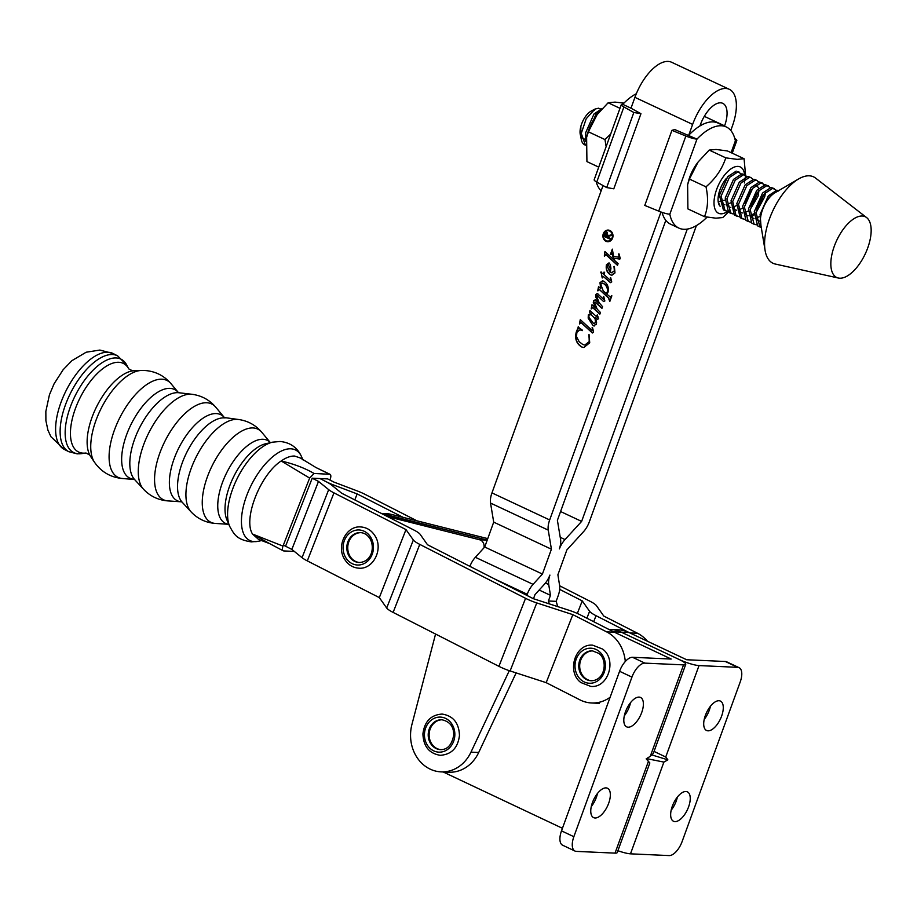 <?xml version="1.0" encoding="UTF-8"?>
<svg xmlns="http://www.w3.org/2000/svg" width="917" height="917" viewBox="0 0 917 917"><rect width="100%" height="100%" fill="white"/><g stroke="black" fill="none" stroke-linecap="round" stroke-linejoin="round"><path stroke-width="1.38" d="M387.662 516.661L479.602 539.769A6.706 5.811 92.6 0 1 480.944 540.308A6.706 5.811 92.6 0 1 483.935 547.873M381.3 513.417L386.126 513.635A35.087 30.387 92.6 0 1 391.387 514.403L383.65 514.059A35.087 30.387 92.6 0 0 381.77 513.658A35.087 30.387 92.6 0 1 383.65 514.059L487.214 540.09L479.602 539.769M662.04 212.366A55.845 26.284 115.1 0 0 670.636 224.229L678.889 228.104A55.845 26.284 115.1 0 0 707.076 217.123M734.815 138.559A10.316 1.742 -160.1 0 1 736.821 140.507A10.316 1.742 -160.1 0 1 735.365 140.863A55.845 26.284 115.1 0 0 726.298 126.97L718.057 123.107A55.845 26.284 115.1 0 0 688.713 135.257L692.633 124.403A39.74 18.695 -64.9 0 1 725.794 88.468A39.74 18.695 -64.9 0 1 729.347 89.327A39.74 18.695 -64.9 0 1 732.328 126.202L730.792 130.478M671.92 130.34L674.763 129.561L696.966 139.12A10.316 1.742 -160.1 0 1 685.87 136.025L671.92 130.34L644.777 205.431L658.727 211.128A10.316 1.742 19.9 0 0 669.823 214.211A55.845 26.284 115.1 0 0 678.889 228.104M726.298 126.97A55.845 26.284 115.1 0 0 696.966 139.12L669.823 214.211M607.845 241.079A5.193 4.493 -87.4 0 0 607.971 241.091A5.193 4.493 -87.4 0 0 612.59 236.987A5.193 4.493 -87.4 0 0 609.943 231.095A5.193 4.493 -87.4 0 0 608.441 230.717A5.193 4.493 -87.4 0 0 608.315 230.717M609.69 231.084A5.193 4.493 -87.4 0 0 608.189 230.706A5.193 4.493 -87.4 0 0 603.569 234.798A5.193 4.493 -87.4 0 0 606.217 240.701A5.193 4.493 -87.4 0 0 607.719 241.079A5.193 4.493 -87.4 0 0 612.327 236.976A5.193 4.493 -87.4 0 0 609.69 231.084M605.999 241.286A5.823 5.044 -87.4 0 0 607.684 241.71A5.823 5.044 -87.4 0 0 612.865 237.113A5.823 5.044 -87.4 0 0 609.897 230.499A5.823 5.044 -87.4 0 0 608.212 230.075A5.823 5.044 -87.4 0 0 603.031 234.672A5.823 5.044 -87.4 0 0 605.999 241.286M608.338 230.087A5.823 5.044 -87.4 0 0 603.283 234.752A5.823 5.044 -87.4 0 0 606.263 241.297A5.823 5.044 -87.4 0 0 607.811 241.71M509.29 670.671L470.971 752.146A37.15 32.175 92.6 0 1 441.054 771.873A37.15 32.175 92.6 0 1 430.291 769.191A37.15 32.175 92.6 0 1 411.928 724.464L435.564 634.048M729.347 89.327L671.634 62.264A39.74 18.695 115.1 0 0 668.08 61.416A39.74 18.695 115.1 0 0 634.919 97.351L630.999 108.195L640.949 113.708L613.805 188.799L606.687 187.572L633.83 112.482L623.892 106.968A10.316 1.742 -160.1 0 1 621.29 104.687A10.316 1.742 -160.1 0 1 622.758 104.332A55.845 26.284 -64.9 0 1 636.329 93.717M724.499 126.133L724.602 125.847A24.255 11.417 115.1 0 0 722.779 103.346A24.255 11.417 115.1 0 0 720.613 102.819A24.255 11.417 115.1 0 0 700.37 124.758L699.935 125.961M619.663 259.018L614.138 258.33L614.757 260.588L618.092 263.66L617.485 265.345L605.873 254.674L604.383 256.21L604.911 251.51L613.909 259.809L611.948 253.516L610.378 254.536L612.327 249.149L613.633 256.508L618.906 257.173L618.941 253.791L620.247 258.353L618.964 259.053M617.542 265.173L606.137 254.685L604.635 255.167M600.704 272.223L603.363 273.942L604.028 272.085L604.635 272.372L603.89 274.435L610.745 280.728L610.665 277.61L611.731 281.92L610.332 282.585L603.191 276.361L602.194 277.92L601.093 271.868M610.745 280.728L611.444 280.591L611.123 279.696M610.722 282.688L603.191 276.361M591.19 308.926L591.992 304.742L596.233 308.479L594.365 305.464L593.437 300.753L595.179 299.893L598.767 303.057L595.672 296.902L595.706 294.472L597.632 293.784L603.684 299.355L603.718 296.42L604.853 300.959L603.661 301.578L597.689 296.008L596.554 296.031L599.133 302.725L602.549 306.668L601.942 308.353L595.041 302.048L594.296 302.266L597.231 309.201L600.452 312.491L599.833 314.176L592.703 307.631L591.19 308.926L592.222 304.937M596.898 293.566L597.632 293.784M604.853 300.959L603.661 301.578L597.689 296.008M597.941 296.019L596.841 295.733M601.999 308.181L595.293 302.06L594.296 302.266M599.901 314.004L592.955 307.642L591.763 308.238M579.429 323.93L580.289 319.62L592.348 330.716L592.508 327.564L593.551 332.206L592.302 332.917L580.965 322.543L579.429 323.93L580.507 319.827M592.348 330.716L592.875 329.879M592.565 332.986L581.229 322.555L580.071 323.243M603.042 185.555L491.959 492.899L549.673 519.95L660.985 211.987M578.065 327.071L582.536 330.258L579.819 329.902L576.873 332.332L576.529 336.631L579.108 341.651L582.799 344.517L584.794 345.044L589.218 341.594L589.012 334.384L589.723 342.798L583.831 347.52L581.665 346.981C576.403 343.692 574.615 338.705 576.277 332.023L578.432 326.784M589.654 312.514L589.906 310.531L597.38 317.408L597.357 314.909L598.423 318.749L597.219 319.265L595.19 317.637L596.589 322.085L596.371 324.412L593.104 325.695L588.187 318.176L588.324 314.898L590.731 313.499L589.654 312.514L590.135 310.748M598.423 318.749L597.219 319.265L595.981 318.371M594.182 325.982L593.104 325.695L588.187 318.176M590.342 313.465L589.918 312.525M610.069 297.062L611.845 295.847L609.816 301.464L608.372 297.865L600.234 290.368L599.259 289.589L597.724 290.827L598.56 286.585L600.738 288.603L599.97 282.677L602.526 280.854L603.661 281.164C607.501 283.605 608.968 287.25 608.051 292.11L606.722 294.093L610.47 297.119M609.885 301.303L608.636 297.876L599.512 289.6L598.4 290.047M611.123 272.693L614.195 271.203L614.367 266.457L614.975 272.922L611.868 275.215L610.619 274.905C606.962 272.67 605.587 269.254 606.481 264.658L608.899 262.95L610.309 264.52L610.94 268.303L610.286 272.303L612.052 272.899M549.283 603.867A50.057 43.351 -87.4 0 0 548.412 601.002L556.149 601.346L558.189 595.683A15.474 7.29 -64.9 0 0 559.622 585.562L557.891 574.776L566.878 549.902L583.499 531.722A15.486 7.29 -64.9 0 0 589.367 521.75L696.404 225.593M548.412 601.002L550.464 595.328L548.721 584.553A15.497 7.29 -64.9 0 1 549.913 575.085A15.497 7.29 115.1 0 1 544.331 584.358L534.989 594.629L533.499 598.744M665.822 220.344L557.398 520.306L560.574 539.356A15.497 7.29 115.1 0 1 559.381 548.882A15.497 7.29 -64.9 0 1 565.01 539.563L581.63 521.406L687.28 229.09M539.173 590.032L550.464 595.328M560.574 511.526L581.63 521.406M556.149 601.346A50.057 43.351 92.6 0 1 557.616 606.573M549.673 519.95A15.486 7.29 115.1 0 0 548.251 530.129L551.415 549.203L542.428 574.065L533.075 584.358A15.474 7.29 115.1 0 0 527.252 594.273L526.851 595.385M469.871 566.339A15.474 7.29 -64.9 0 1 475.361 557.295L484.715 547.013L493.701 522.14L490.538 503.066A15.486 7.29 -64.9 0 1 491.959 492.899M441.054 771.873L448.78 772.217A37.15 32.175 -87.4 0 0 478.708 752.49L516.133 672.895M493.701 522.14L551.415 549.203M484.715 547.013L542.428 574.065M582.398 330.636L581.114 330.189M581.367 330.2L579.945 329.914M584.92 345.056L589.218 341.594M589.482 341.605L588.806 334.957M583.969 347.532L581.665 346.981M581.917 346.993C576.667 343.703 574.867 338.717 576.529 332.034L576.277 332.023M576.529 332.034L578.214 328.607M578.467 328.618L578.318 327.082M593.139 329.891L592.015 327.873M581.229 322.555L580.323 323.254L581.229 322.555M598.067 316.869L596.956 315.207M598.675 318.761L597.471 319.276M596.245 318.382L595.19 317.637M594.308 325.993L593.356 325.707M588.439 318.188L588.324 314.898M588.588 314.909L590.984 313.511M593.758 323.449L595.855 322.658L595.316 318.657L590.399 314.118M594.331 323.621L593.505 323.437L595.603 322.646L595.064 318.646L590.525 314.118M591.465 314.382L588.92 315.184L588.909 317.271L593.505 323.437M594.365 305.464L596.233 308.479M594.617 305.476L593.276 302.289M593.54 302.301L593.437 300.753M593.7 300.765L595.442 299.905M595.672 296.902L598.767 303.057M595.935 296.913L595.706 294.472M595.97 294.483L597.884 293.795M604.337 298.655L603.352 296.718M595.293 302.06L594.56 302.278L595.293 302.06M592.955 307.642L592.015 308.25L592.955 307.642M597.987 290.838L598.778 286.792M599.97 282.677L600.738 288.603M600.234 282.688L602.652 280.866M610.321 297.074L611.742 295.561M599.512 289.6L598.652 290.059L599.512 289.6M603.203 283.284L600.635 284.064L603.214 290.872L605.942 293.371L607.788 291.617C607.948 287.755 606.424 284.981 603.203 283.284L602.228 283.055M607.788 291.617L607.524 291.606C607.684 287.743 606.16 284.969 602.939 283.273L602.354 283.055M605.942 293.371L607.524 291.606M604.257 272.2L603.363 273.942M611.375 279.708L610.252 277.897M602.446 277.931L600.956 272.234M611.375 272.704L614.195 271.203M614.447 271.214L613.966 266.549M611.994 275.215L610.619 274.905M610.871 274.917C607.226 272.681 605.85 269.266 606.745 264.669L606.481 264.658M606.745 264.669L609.163 262.961M608.601 264.6L606.939 265.334L609.713 271.936L610.401 268.83L608.074 264.497M610.401 268.83L608.212 264.497M609.713 271.936L610.137 268.819M604.349 255.74L605.128 251.716M612.063 253.929L613.909 259.809M612.315 253.94L611.146 254.433M610.642 254.548L612.522 249.321M619.651 256.817L619.388 256.198M619.651 256.21L618.505 254.089M619.915 259.03L614.138 258.33M605.77 254.433L604.899 255.178L605.77 254.433M606.836 236.918L607.581 235.612L607.214 233.216L604.773 235.944L606.836 236.918L606.756 233.136M610.126 239.096L604.165 236.311L605.358 233.285L607.455 232.574M605.358 233.285L607.192 232.563L607.948 235.887L611.719 234.706M607.948 235.887L611.754 234.592L611.467 235.394L607.662 236.689L610.332 238.546L610.092 239.188L603.913 236.288L605.105 233.273M606.561 232.402L607.192 232.563M639.069 697.103A16.254 7.645 115.3 0 0 626.047 710.331A16.254 7.645 115.3 0 0 626.655 726.849A16.254 7.645 115.3 0 0 628.111 727.204A16.254 7.645 115.3 0 0 641.143 713.976A16.254 7.645 115.3 0 0 640.536 697.459A16.254 7.645 115.3 0 0 639.069 697.103M606.034 787.886A16.254 7.645 115.3 0 0 593.001 801.114A16.254 7.645 115.3 0 0 593.608 817.632A16.254 7.645 115.3 0 0 595.076 817.987A16.254 7.645 115.3 0 0 608.097 804.759A16.254 7.645 115.3 0 0 607.49 788.242A16.254 7.645 115.3 0 0 606.034 787.886M615.032 853.131A15.474 2.636 20 0 0 617.221 852.592L649.844 762.978L648.422 761.397L615.032 853.131L576.369 851.389A15.474 7.279 -64.7 0 1 574.97 851.045A15.474 7.279 -64.7 0 1 573.859 836.694L561.502 830.859A15.474 7.279 115.3 0 0 562.625 845.21L574.97 851.045M646.279 758.795L649.844 762.978M613.966 632.019L671.198 659.048L632.535 657.294A15.474 7.279 115.3 0 0 619.583 671.278L631.939 677.113A15.474 7.279 -64.7 0 1 644.892 663.129L683.543 664.882L650.268 756.319L646.176 758.863L648.422 761.397M562.43 828.292L443.152 771.965M608.796 629.383L610.435 629.452A37.15 32.175 92.6 0 1 621.279 632.168L678.924 659.392A15.474 2.636 -160 0 1 685.744 664.344A15.474 2.636 -160 0 1 683.543 664.882M631.939 677.113L573.859 836.694M624.305 715.822A16.254 7.645 115.3 0 0 630.529 702.651M591.259 806.605A16.254 7.645 115.3 0 0 597.483 793.434M561.502 830.859L619.583 671.278M650.268 756.319L653.328 753.407L685.744 664.344M708.016 730.826A16.254 7.645 -64.7 0 1 706.548 730.471A16.254 7.645 -64.7 0 1 705.941 713.953A16.254 7.645 -64.7 0 1 718.974 700.726A16.254 7.645 -64.7 0 1 720.43 701.081A16.254 7.645 -64.7 0 1 721.037 717.598A16.254 7.645 -64.7 0 1 708.016 730.826M674.969 821.609A16.254 7.645 -64.7 0 1 673.514 821.254A16.254 7.645 -64.7 0 1 672.895 804.736A16.254 7.645 -64.7 0 1 685.927 791.509A16.254 7.645 -64.7 0 1 687.395 791.864A16.254 7.645 -64.7 0 1 688.002 808.381A16.254 7.645 -64.7 0 1 674.969 821.609M613.576 631.824L621.279 632.168A37.15 32.175 92.6 0 0 610.435 629.452L618.161 629.807A37.15 32.175 92.6 0 1 629.005 632.524L686.661 659.747L725.324 661.501A15.474 7.279 -64.7 0 1 726.711 661.833L739.068 667.668A15.474 7.279 115.3 0 0 737.669 667.335L699.018 665.582L665.731 757.018L667.874 759.849L663.885 762.096L630.495 853.83A15.474 2.636 -160 0 1 617.909 850.712M646.577 758.611L663.885 762.096M629.005 632.524L621.279 632.168L678.924 659.392A15.474 2.636 20 0 0 699.018 665.582M739.068 667.668A15.474 7.279 115.3 0 1 740.191 682.019L682.099 841.6A15.474 7.279 115.3 0 1 669.158 855.584L630.495 853.83M710.423 706.273A16.254 7.645 -64.7 0 1 704.199 719.444M677.388 797.056A16.254 7.645 -64.7 0 1 671.164 810.227M665.731 757.018L654.05 751.413M667.874 759.849L652.09 754.989M640.949 113.708L633.83 112.482M601.139 190.828A55.845 26.284 -64.9 0 1 596.165 181.726M621.29 104.687L594.159 179.778A10.316 1.742 19.9 0 0 596.749 182.059L606.687 187.572M622.758 104.332L630.999 108.195M606.607 631.859L572.838 614.642L546.188 682.661L510.116 670.946A15.474 2.831 -158.6 0 1 498.917 666.338L393.118 612.407A15.474 2.831 -158.6 0 1 386.687 608.028L379.329 597.609L307.31 560.895A15.486 2.831 -158.6 0 1 302.037 557.662L291.847 549.421L283.376 545.099L291.847 549.421L318.497 481.402L312.216 478.204L318.497 481.402L291.847 549.421L302.037 557.662A15.486 2.831 -158.6 0 0 307.31 560.895L379.329 597.609L405.979 529.59L333.96 492.876A15.486 2.831 -158.6 0 1 328.687 489.644L318.497 481.402L328.687 489.644L302.037 557.662L328.687 489.644A15.486 2.831 -158.6 0 0 333.96 492.876L307.31 560.895L333.96 492.876L405.979 529.59L379.329 597.609L386.687 608.028A15.474 2.831 -158.6 0 0 393.118 612.407L498.917 666.338A15.474 2.831 -158.6 0 0 510.116 670.946L546.188 682.661L579.957 699.877L546.188 682.661L572.838 614.642L536.766 602.928A15.474 2.831 -158.6 0 1 525.567 598.32L419.768 544.389A15.474 2.831 -158.6 0 1 413.338 540.01L405.979 529.59L413.338 540.01L386.687 608.028L413.338 540.01A15.474 2.831 -158.6 0 0 419.768 544.389L393.118 612.407L419.768 544.389L525.567 598.32L498.917 666.338L525.567 598.32A15.474 2.831 -158.6 0 0 536.766 602.928L510.116 670.946L536.766 602.928L572.838 614.642L606.607 631.859A37.15 32.175 92.6 0 1 625.302 661.512A37.15 32.175 92.6 0 0 606.607 631.859L614.344 632.214L606.607 631.859M610.126 697.264A37.15 32.175 92.6 0 1 591.603 702.984A37.15 32.175 92.6 0 1 579.957 699.877A37.15 32.175 92.6 0 0 591.603 702.984A37.15 32.175 92.6 0 0 610.126 697.264M319.953 478.548L326.223 481.746A15.474 2.831 -158.6 0 1 331.495 484.978L341.686 493.22L413.716 529.934A15.486 2.831 -158.6 0 1 420.146 534.324L427.494 544.744L533.293 598.675L569.365 610.39A15.486 2.831 -158.6 0 1 580.576 614.998L614.344 632.214L580.576 614.998A15.486 2.831 -158.6 0 0 569.365 610.39L533.293 598.675L427.494 544.744L420.146 534.324A15.486 2.831 -158.6 0 0 413.716 529.934L341.686 493.22L331.495 484.978A15.474 2.831 -158.6 0 0 326.223 481.746A15.474 2.831 21.4 0 0 333.811 485.082L357.149 493.919L354.81 499.914M629.841 632.913L637.544 633.269L603.776 616.052L596.417 605.633A15.474 2.831 21.4 0 0 589.986 601.243L559.645 585.78M637.544 633.269A37.15 32.175 92.6 0 1 647.471 641.235M417.029 520.856L364.886 494.274A15.486 2.831 21.4 0 0 357.298 490.95L333.96 482.101L327.678 478.903L312.216 478.204L285.565 546.211M357.149 493.919L403.125 517.36M559.679 589.39L582.249 600.887L577.332 613.45M582.249 600.887L589.597 611.307A15.486 2.831 21.4 0 0 596.039 615.697L629.406 632.707M581.286 680.07A17.549 15.199 -87.4 0 0 602.515 675.818A17.549 15.199 -87.4 0 0 599.099 651.379A17.549 15.199 -87.4 0 0 577.882 655.644A17.549 15.199 -87.4 0 0 581.286 680.07M591.499 680.758A14.959 12.964 92.6 0 1 585.046 678.076A14.959 12.964 92.6 0 1 580.346 661.306A14.959 12.964 92.6 0 1 592.852 650.875M606.137 146.617L604.968 139.567L610.676 134.054M623.927 103.128L615.043 102.108L608.143 102.773L597.116 114.636L588.382 131.796L586.616 137.332L586.926 161.598L598.732 167.123M619.984 108.321L608.143 102.773M604.968 139.567L588.382 131.796M586.616 137.332L587.373 134.34A25.573 12.036 -64.9 0 1 595.683 116.597L597.116 114.636M744.077 158.733L727.49 150.961L716.074 149.46L709.196 150.079L725.794 157.862L737.199 159.363L744.077 158.733L745.567 175.124M720.154 206.279A18.833 8.861 -64.9 0 1 718.343 202.519A18.833 8.861 -64.9 0 1 726.402 178.356M735.067 172.648A18.833 8.861 -64.9 0 1 735.709 172.648M718.252 202.049L719.776 205.293M744.615 174.666A25.573 12.036 115.1 0 0 737.967 166.39A25.573 12.036 115.1 0 0 716.624 189.487A25.573 12.036 115.1 0 0 720.796 213.81A25.573 12.036 115.1 0 0 727.594 211.449M729.519 210.956L722.779 217.558L715.902 218.177L704.497 216.676C707.97 208.148 708.474 198.198 705.998 186.839C715.558 178.597 722.149 168.934 725.794 157.862M709.196 150.079L698.112 161.988L689.412 179.056L705.998 186.839M689.412 179.056L687.624 184.672L687.899 208.904L704.497 216.676M745.498 176.018L744.363 182.964M698.112 161.988L696.679 163.948A25.573 12.036 115.1 0 0 688.369 181.692L687.624 184.672M345.72 557.593A17.549 15.199 -87.4 0 0 366.846 561.834A17.549 15.199 -87.4 0 0 370.8 537.396A17.549 15.199 -87.4 0 0 349.664 533.155A17.549 15.199 -87.4 0 0 345.72 557.593M359.556 562.522A14.959 12.964 92.6 0 1 350.007 556.218A14.959 12.964 92.6 0 1 349.285 540.698A14.959 12.964 92.6 0 1 360.908 532.651M454.832 735.274A17.549 15.199 -87.4 0 0 440.412 717.094A17.549 15.199 -87.4 0 0 424.468 733.967A17.549 15.199 -87.4 0 0 438.888 752.146A17.549 15.199 -87.4 0 0 454.832 735.274M440.951 749.648A14.959 12.964 92.6 0 1 429.145 734.173A14.959 12.964 92.6 0 1 442.303 719.765M580.346 134.799A15.268 7.187 -64.9 0 1 580.266 134.455A15.268 7.187 -64.9 0 1 591.236 111.06L594.915 109.1L586.181 118.774L581.263 133.389A20.438 9.617 115.1 0 0 581.367 139.797A20.438 9.617 115.1 0 0 584.668 144.817L585.413 145.173L581.263 133.389M592.99 110.372A15.268 7.187 -64.9 0 1 594.354 110.223M581.367 139.797L580.644 136.266L580.885 126.557L580.53 135.67M581.332 137.722L585.527 140.244M600.314 108.894L598.492 108.206L594.915 109.1M602.274 108.458L594.01 113.995L585.711 132.621L585.78 141.55M587.167 135.131L595.706 114.797L600.44 110.487M736.179 171.135L727.697 176.683L719.409 195.298L723.387 209.855L725.072 210.646L721.094 196.1L729.393 177.474L737.876 171.926L741.28 173.909M724.27 210.176L725.37 210.371M727.341 211.185L725.072 210.646M745.326 175.009L742.002 173.852L733.508 179.4L725.221 198.026L728.545 212.217L730.895 213.374L726.906 198.817L735.205 180.202L743.687 174.654L747.091 176.637M730.081 212.904L731.181 213.099M733.153 213.913L730.883 213.374M738.964 216.63L736.053 215.736L732.717 201.545L741.016 182.919L749.498 177.371L751.149 177.738L749.453 176.935L747.813 176.58L739.32 182.128L731.032 200.754L734.357 214.945L736.706 216.103M735.893 215.633L736.993 215.827M744.776 219.358L741.864 218.464L738.529 204.273L746.828 185.647L755.31 180.099L756.961 180.454L755.264 179.663L753.625 179.308L745.143 184.856L736.844 203.482L740.168 217.673L742.518 218.819M762.772 183.182L759.436 182.036L750.954 187.584L742.655 206.199L745.979 220.389L748.329 221.547L744.352 207.001L752.639 188.375L761.133 182.827L764.526 184.81M750.599 222.086L748.329 221.547M768.584 185.91L765.248 184.753L756.766 190.3L748.467 208.927L751.791 223.118L754.141 224.275L750.163 209.718L758.451 191.103L766.944 185.555L770.337 187.538M756.41 224.814L754.141 224.275M774.395 188.638L771.059 187.481L762.577 193.029L754.278 211.655L757.614 225.846L759.952 227.003L755.975 212.446L764.274 193.819L772.756 188.272L776.149 190.255M761.27 227.427L759.952 226.992M745.074 203.608L751.573 189.727M751.149 177.738L752.903 179.354M750.885 206.336L757.385 192.455M756.961 180.454L758.714 182.082M756.697 209.065L763.208 195.183M765.546 192.398L764.686 196.765L755.883 212.985M753.912 215.002L751.229 217.146M778.659 190.633L776.871 190.209L768.389 195.757L760.09 214.383L760.972 225.651M867.734 247.911A33.539 15.784 -64.9 0 1 838.333 278.023A33.539 15.784 -64.9 0 1 834.264 246.318A33.539 15.784 -64.9 0 1 866.657 217.616A33.539 15.784 -64.9 0 1 867.734 247.911M838.333 278.023L775.266 264.039A47.73 22.455 -64.9 0 1 765.076 250.352A47.73 22.455 -64.9 0 1 769.466 218.922A47.73 22.455 -64.9 0 1 798.535 178.998A47.73 22.455 -64.9 0 1 815.568 178.081L866.657 217.616M765.076 250.352L760.594 223.37A20.438 9.617 -64.9 0 1 762.474 209.901A20.438 9.617 -64.9 0 1 767.3 200.456A20.438 9.617 -64.9 0 1 774.922 192.811L798.535 178.998M767.3 200.456C771.117 194.45 774.876 191.309 778.567 191M581.195 135.808L583.418 138.719L585.424 139.407M718.24 201.912L724.946 200.112M720.705 201.213L722.917 204.124L724.923 204.812M726.551 204.743L730.757 202.829M726.516 203.941L728.728 206.852L730.734 207.54M732.362 207.471L736.569 205.557M732.328 206.669L734.54 209.569L736.546 210.257M738.174 210.188L742.38 208.285M738.139 209.385L740.351 212.297L742.357 212.985M743.985 212.916L748.192 211.013M750.232 209.294L758.118 196.089L758.967 190.495M758.668 188.249L757.304 186.128L755.207 185.704M743.951 212.114L746.174 215.025L748.169 215.713M749.797 215.644L754.003 213.73M749.762 214.842L751.986 217.753L753.992 218.441M755.608 218.372L759.815 216.458M755.574 217.57L757.797 220.47L759.803 221.157M90.691 456.62A49.793 23.177 -63 0 1 89.683 454.889A49.793 23.177 -63 0 1 97.087 405.75A49.793 23.177 -63 0 1 132.506 370.881A49.793 23.177 -63 0 1 134.501 370.686L141.39 370.457A53.243 24.77 -63 0 0 101.397 407.939A53.243 24.77 -63 0 0 94.554 462.328L90.691 456.62M229.674 526.369L226.912 519.905A45.861 21.343 -63 0 1 234.202 475.636A45.861 21.343 -63 0 1 265.747 443.736L272.59 442.166A50.699 23.59 -63 0 0 237.732 477.436A50.699 23.59 -63 0 0 229.674 526.369C233.869 533.499 235.692 539.563 251.361 541.89L258.766 541.202A50.699 23.59 -63 0 1 254.422 541.626A50.699 23.59 -63 0 1 247.281 494.068A50.699 23.59 -63 0 1 290.792 448.803A50.699 23.59 -63 0 1 301.693 456.998L302.897 459.83M329.868 480.015L330.258 479.018C331.232 476.141 330.98 474.525 329.512 474.169L316.044 467.578L300.272 457.961L294.586 456.047C290.551 455.898 286.081 457.549 281.175 460.987C293.727 463.887 304.696 468.048 314.072 473.47L309.637 478.078L282.986 546.096C282.023 548.974 282.264 550.59 283.72 550.934L294.323 551.415M282.986 546.096L252.542 534.061L258.583 539.437L269.575 543.586L252.542 534.061C242.81 519.194 260.336 474.467 281.175 460.987L309.637 478.078M316.044 467.578L329.994 474.295L314.072 473.47M391.387 514.403L487.741 538.623M382.458 514.001L487.214 540.09M685.87 136.025L658.727 211.128M735.365 140.863L731.101 152.658M634.919 97.351L692.633 124.403M545.455 583.029L548.721 584.553M560.23 537.316L565.01 539.563M704.313 116.344L724.602 125.847M490.538 503.066L548.251 530.129M475.361 557.295L533.075 584.358M495.008 579.154L527.252 594.273M478.708 752.49L470.971 752.146M644.892 663.129L632.535 657.294M737.669 667.335L725.324 661.501M623.892 106.968L596.749 182.059M333.811 485.082L333.284 486.423M589.597 611.307L586.891 618.218M596.039 615.697L593.689 621.68M584.129 678.03A14.959 12.964 -87.4 0 0 591.041 680.746C605.151 680.815 608.097 660.297 598.927 653.42L592.405 650.852A14.959 12.964 -87.4 0 0 579.498 661.008A14.959 12.964 -87.4 0 0 584.129 678.03M349.09 556.183A14.959 12.964 -87.4 0 0 359.109 562.511C371.672 562.075 375.087 547.449 370.032 538.76C367.557 534.898 364.358 532.846 360.461 532.617A14.959 12.964 -87.4 0 0 348.471 540.422A14.959 12.964 -87.4 0 0 349.09 556.183M441.845 719.742A14.959 12.964 -87.4 0 0 428.228 734.127A14.959 12.964 -87.4 0 0 440.492 749.636C447.427 749.774 451.829 744.959 453.709 735.228C453.881 726.711 449.926 721.553 441.845 719.742M85.923 453.009L85.843 453.021A49.633 23.097 -63 0 1 83.149 453.147A49.633 23.097 -63 0 1 76.157 406.598A49.633 23.097 -63 0 1 118.763 362.284A49.633 23.097 -63 0 1 128.747 368.886L132.633 370.858M134.1 479.27L134.031 479.259A49.656 23.108 -63 0 1 127.486 432.411A49.656 23.108 -63 0 1 169.989 388.372A49.656 23.108 -63 0 1 178.299 392.465L178.861 392.751M182.174 502.195L181.451 501.817A48.2 22.432 -63 0 1 175.044 456.334A48.2 22.432 -63 0 1 216.309 413.578A48.2 22.432 -63 0 1 224.378 417.556L238.088 419.436A52.601 24.472 -63 0 0 237.125 419.367A52.601 24.472 -63 0 0 196.02 457.262A52.601 24.472 -63 0 0 191 511.801L182.174 502.195A47.993 22.329 -63 0 1 186.747 452.436A47.993 22.329 -63 0 1 224.252 417.865A47.993 22.329 -63 0 1 225.124 417.934M215.61 523.447A52.166 24.278 -63 0 1 215.335 523.435L228.791 524.318A46.48 21.63 -63 0 1 223.439 479.958A46.48 21.63 -63 0 1 263.007 439.277A46.48 21.63 -63 0 1 270.4 442.67L261.792 432.297C255.545 424.961 247.647 420.674 238.088 419.436M89.74 455.004L86.003 453.021L81.487 453.64A52.349 24.358 -63 0 1 78.564 453.789A52.349 24.358 -63 0 1 71.194 404.684A52.349 24.358 -63 0 1 116.115 357.951A52.349 24.358 -63 0 1 126.684 364.977L117.617 355.842L113.1 353.538A53.782 25.034 -63 0 0 107.965 352.22A53.782 25.034 -63 0 0 63.961 395.124A53.782 25.034 -63 0 0 64.247 449.376L50.916 436.71L47.913 430.13L45.896 420.662L45.85 411.389L49.438 394.78L54.092 383.799L63.124 369.757L71.893 360.679L86.198 352.208L99.873 350.065L113.1 353.538M81.487 453.64L77.143 453.858L68.764 451.68A53.782 25.034 -63 0 1 68.477 397.439A53.782 25.034 -63 0 1 112.482 354.524A53.782 25.034 -63 0 1 117.617 355.842M122.993 478.536A54.263 25.252 -63 0 1 122.695 478.525A54.263 25.252 -63 0 1 115.45 427.379A54.263 25.252 -63 0 1 161.908 379.202A54.263 25.252 -63 0 1 171.032 383.719L178.334 392.51M177.932 392.671A49.426 23.005 -63 0 1 178.838 392.74L191.894 394.276A54.069 25.16 -63 0 0 190.896 394.195A54.069 25.16 -63 0 0 148.634 433.156A54.069 25.16 -63 0 0 143.499 489.208L134.593 479.534A49.426 23.005 -63 0 1 139.292 428.296A49.426 23.005 -63 0 1 177.932 392.671M168.292 500.934A53.622 24.954 -63 0 1 167.994 500.911A53.622 24.954 -63 0 1 160.853 450.35A53.622 24.954 -63 0 1 206.761 402.758A53.622 24.954 -63 0 1 215.759 407.205C209.466 399.835 201.511 395.525 191.894 394.276M191 511.801C197.614 518.804 205.729 522.69 215.335 523.435A52.166 24.278 -63 0 1 208.365 474.261A52.166 24.278 -63 0 1 253.035 427.952A52.166 24.278 -63 0 1 261.792 432.297M736.821 140.507L732.236 153.185M599.34 703.339L591.603 702.984L599.34 703.339M590.812 686.42L580.874 682.546C566.316 671.955 575.131 643.379 592.68 645.178L602.607 649.064C617.175 659.644 608.361 688.22 590.812 686.42M358.868 568.185C352.816 567.738 348.059 564.757 344.609 559.255C336.012 546.337 346.145 525.556 360.736 526.943C366.789 527.401 371.545 530.37 374.996 535.872C383.593 548.79 373.46 569.583 358.868 568.185M442.132 714.068C430.898 714.847 424.491 721.461 422.92 733.898C423.402 746.392 429.179 753.533 440.263 755.31C451.496 754.531 457.892 747.917 459.463 735.48C458.993 722.986 453.216 715.845 442.132 714.068M580.266 134.455L580.415 135.177M737.83 171.49L739.515 172.281M94.554 462.328C101.42 472.083 110.797 477.47 122.695 478.525L134.604 479.557M171.032 383.719C164.005 375.534 155.122 371.121 144.37 370.468L141.39 370.457M181.428 501.817L167.994 500.911C158.332 500.155 150.17 496.257 143.499 489.208M301.693 456.998C297.521 447.611 290.288 442.441 279.994 441.478L272.59 442.166M68.764 451.68L64.247 449.376M261.7 540.526L258.766 541.202M224.378 417.556L215.759 407.205M128.747 368.898L126.684 364.977M283.215 550.808L269.529 543.552"/></g></svg>
